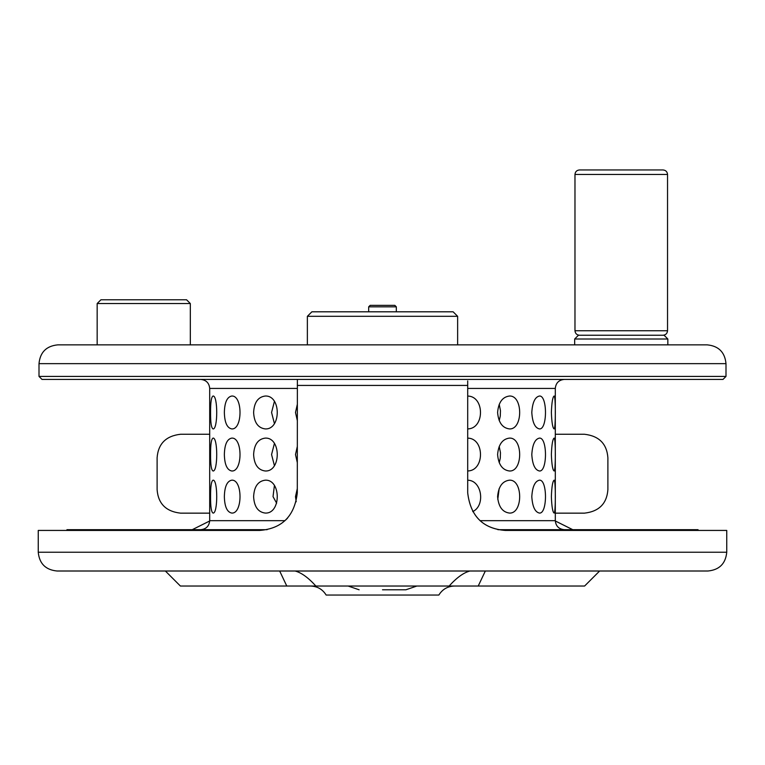 <?xml version="1.0" encoding="UTF-8"?>
<svg xmlns="http://www.w3.org/2000/svg" width="765" height="765" viewBox="0 0 765 765"><rect width="100%" height="100%" fill="white"/><g stroke="black" fill="none" stroke-linecap="round" stroke-linejoin="round"><path stroke-width="1.15" d="M599.626 571.006L584.603 586.028L180.397 586.028L165.374 571.006M707.969 571.006L57.031 571.006C45.623 569.887 39.359 563.633 38.25 552.225L726.75 552.225C725.641 563.633 719.377 569.887 707.969 571.006M523.843 571.006L702.557 571.006M469.959 571.006C463.695 572.593 456.753 577.604 449.122 586.028M315.878 586.028C308.247 577.594 301.295 572.583 295.041 571.006M297.375 379.421L297.298 492.87C294.563 516.145 282.046 528.663 259.737 530.432L38.25 530.432L38.25 552.225M467.702 492.87C470.523 516.232 483.05 528.749 505.263 530.432C482.983 528.692 470.456 516.174 467.702 492.87L467.702 380.922M192.283 529.686L209.696 520.975L192.254 529.686M572.708 529.686L555.304 520.975L572.765 529.686M505.263 530.432L726.75 530.432L726.75 552.225M467.702 385.426L297.298 385.426M382.5 589.786L405.88 589.786L382.5 589.786M454.467 586.028C447.649 586.258 442.447 589.26 438.852 595.046L326.148 595.046C322.553 589.26 317.351 586.258 310.533 586.028M285.852 519.865L287.583 518.077M698.053 530.432L698.053 529.686L497.881 529.686M267.119 529.686L66.947 529.686L66.947 530.432M276.643 503.207L273.029 496.628L274.396 485.612M499.22 446.397L500.463 452.727L500.272 458.216L499.22 462.701M467.702 409.505L467.702 415.452M274.396 423.485L271.565 412.478L274.396 401.472M274.396 465.56L271.565 454.553L274.396 443.537M467.702 451.58L467.702 457.527M499.22 404.322L500.463 410.652L500.272 416.141L499.22 420.635M497.604 454.553C498.455 464.537 502.366 470.006 509.337 470.982C523.117 472.005 523.117 437.102 509.337 438.116C502.376 439.081 498.464 444.561 497.604 454.553M472.741 511.584C485.66 505.627 481.912 480.219 467.702 480.219M467.702 428.888C484.742 428.773 484.752 396.184 467.702 396.069M297.298 446.55L295.491 454.553L297.298 462.548M253.617 496.628C254.152 506.602 257.996 512.081 265.149 513.057C281.281 514.08 281.291 479.177 265.149 480.191C258.006 481.156 254.162 486.626 253.617 496.628M253.617 412.478C254.152 422.462 257.996 427.941 265.149 428.907C281.281 429.93 281.291 395.027 265.149 396.041C258.006 397.006 254.162 402.486 253.617 412.478M224.355 454.553C224.604 464.537 227.052 470.006 231.69 470.982C242.782 472.005 242.792 437.102 231.69 438.116C227.052 439.081 224.604 444.561 224.355 454.553M210.576 496.628C210.509 506.602 211.312 512.081 213.005 513.057C217.968 514.08 217.968 479.177 213.005 480.191C211.322 481.156 210.509 486.626 210.576 496.628M210.576 412.478C210.509 422.462 211.312 427.941 213.005 428.907C217.968 429.93 217.968 395.027 213.005 396.041C211.322 397.006 210.509 402.486 210.576 412.478M551.374 454.553C551.756 464.537 552.655 470.006 554.09 470.982C555.753 472.005 555.753 437.102 554.099 438.116C552.655 439.081 551.756 444.561 551.374 454.553M531.799 496.628C532.44 506.602 534.974 512.081 539.392 513.057C547.51 514.08 547.51 479.177 539.392 480.191C534.984 481.156 532.45 486.626 531.799 496.628M531.799 412.478C532.44 422.462 534.974 427.941 539.392 428.907C547.51 429.93 547.51 395.027 539.392 396.041C534.984 397.006 532.45 402.486 531.799 412.478M531.799 454.553C532.44 464.537 534.974 470.006 539.392 470.982C547.51 472.005 547.51 437.102 539.392 438.116C534.984 439.081 532.45 444.561 531.799 454.553M551.374 412.478C551.756 422.462 552.655 427.941 554.09 428.907C555.753 429.93 555.753 395.027 554.099 396.041C552.655 397.006 551.756 402.486 551.374 412.478M551.374 496.628C551.756 506.602 552.655 512.081 554.09 513.057C555.753 514.08 555.753 479.177 554.099 480.191C552.655 481.156 551.756 486.626 551.374 496.628M210.576 454.553C210.509 464.537 211.312 470.006 213.005 470.982C217.968 472.005 217.968 437.102 213.005 438.116C211.322 439.081 210.509 444.561 210.576 454.553M224.355 412.478C224.604 422.462 227.052 427.941 231.69 428.907C242.782 429.93 242.792 395.027 231.69 396.041C227.052 397.006 224.604 402.486 224.355 412.478M224.355 496.628C224.604 506.602 227.052 512.081 231.69 513.057C242.782 514.08 242.792 479.177 231.69 480.191C227.052 481.156 224.604 486.626 224.355 496.628M253.617 454.553C254.152 464.537 257.996 470.006 265.149 470.982C281.281 472.005 281.291 437.102 265.149 438.116C258.006 439.081 254.162 444.561 253.617 454.553M297.298 404.475L295.491 412.478L297.298 420.473M297.298 488.625L295.491 496.628L296.208 501.754M467.702 470.953C484.742 470.848 484.752 438.259 467.702 438.144M497.604 412.478C498.455 422.462 502.366 427.941 509.337 428.907C523.117 429.93 523.117 395.027 509.337 396.041C502.376 397.006 498.464 402.486 497.604 412.478M497.604 496.628C498.455 506.602 502.366 512.081 509.337 513.057C523.117 514.08 523.117 479.177 509.337 480.191C502.376 481.156 498.464 486.626 497.604 496.628M499.163 488.596L497.785 499.421M39.005 363.643C40.115 352.235 46.378 345.971 57.786 344.862L707.214 344.862C718.622 345.971 724.885 352.235 725.995 363.643L39.005 363.643L39.005 376.418L725.995 376.418L725.995 363.643M142.979 344.862L82.075 344.862M725.995 376.418L722.992 379.421L42.008 379.421L39.005 376.418M382.5 305.34L394.826 305.34L396.327 306.841L368.673 306.841L370.174 305.34L382.5 305.34M307.367 316.308L311.881 311.804L453.119 311.804L457.633 316.308L307.367 316.308L307.367 344.862M97.165 303.533L100.923 299.784L186.574 299.784L190.322 303.533L97.165 303.533L97.165 344.862M621.256 344.862L667.835 344.862L667.835 339L574.678 339L574.678 344.862M574.678 339L578.426 335.242L664.077 335.242L667.835 339M579.478 169.954L663.026 169.954C665.77 170.222 667.271 171.723 667.539 174.458L574.974 174.458C575.242 171.723 576.743 170.222 579.478 169.954M621.256 169.954L602.246 169.954M209.696 434.262L180.55 434.262C166.005 435.916 158.192 443.729 157.112 457.709L157.112 489.715C158.183 503.686 166.005 511.498 180.55 513.152L209.696 513.152M555.304 513.152L584.45 513.152C598.995 511.498 606.808 503.686 607.888 489.715L607.888 457.709C606.817 443.729 598.995 435.916 584.45 434.262L555.304 434.262M478.221 586.028L485.335 571.006M286.779 586.028L279.665 571.006M297.298 388.438L209.696 388.438L209.696 520.669L285.001 520.669M479.999 520.669L555.304 520.669C555.839 526.138 558.842 529.151 564.321 529.686M555.304 520.669L555.304 388.438L467.702 388.438M574.974 174.458L574.974 330.738L667.539 330.738L667.539 174.458M405.88 589.786L416.896 586.028M359.12 589.786L348.104 586.028M209.696 388.438C209.161 382.959 206.158 379.956 200.679 379.421M555.304 388.438C555.839 382.959 558.842 379.956 564.321 379.421M209.696 520.669C209.161 526.138 206.158 529.151 200.679 529.686M396.327 311.804L396.327 306.841M368.673 311.804L368.673 306.841M457.633 344.862L457.633 316.308M190.322 303.533L190.322 344.862M574.974 330.738C575.242 333.473 576.743 334.974 579.478 335.242M667.539 330.738C667.271 333.473 665.77 334.974 663.026 335.242"/></g></svg>
